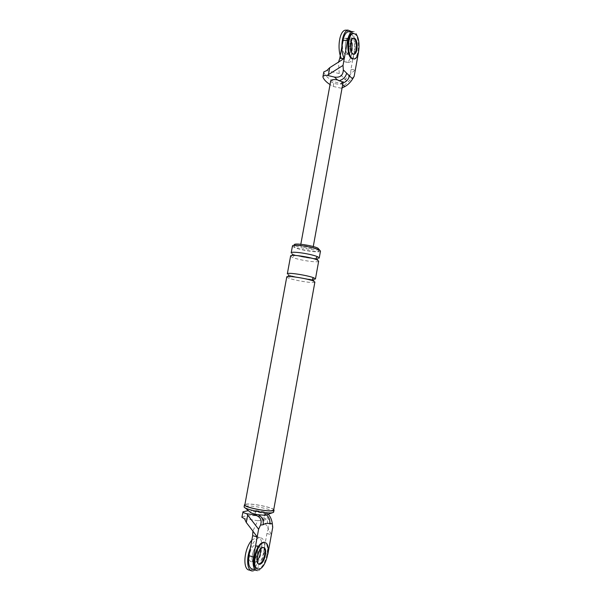 <?xml version="1.0" encoding="UTF-8"?>
<svg xmlns="http://www.w3.org/2000/svg" width="601" height="601" viewBox="0 0 601 601"><rect width="100%" height="100%" fill="white"/><g stroke="black" fill="none" stroke-linecap="round" stroke-linejoin="round"><path stroke-width="0.45" stroke-dasharray="3 2.25" d="M323.811 71.887L323.856 72.405C325.103 75.598 328.499 78.723 334.043 81.774L340.729 83.539L346.762 80.714L350.638 74.096L350.939 69.536L354.117 51.964L358.572 51.904C360.42 43.069 357.054 30.463 352.967 31.575M351.81 53.624L353.38 54.24L351.81 53.624C348.798 50.822 349.369 38.562 352.87 38.118C349.369 38.562 348.798 50.822 351.81 53.624M337.446 79.888L338.228 80.617C340.985 81.511 341.924 82.39 341.052 83.246L341.819 83.96C337.927 84.583 334.419 83.892 331.294 81.894L330.73 80.857M346.762 80.714L339.242 73.57L338.491 62.226M339.242 73.57L326.779 70.557M340.729 83.539L350.638 74.096M342.089 87.874L341.285 88.242L342.322 87.243L343.509 80.699M354.162 76.327L342.322 87.243M350.939 69.536L355.386 69.521L350.646 74.058M354.117 51.964C355.972 43.144 352.562 30.576 348.445 31.68M350 38.87L348.355 38.209C344.831 38.652 344.275 50.882 347.31 53.677L348.896 54.293L351.247 51.295L348.896 54.293L347.31 53.677C344.275 50.882 344.831 38.652 348.355 38.209L350 38.87L351.239 41.146L350 38.87M312.34 247.604C309.846 246.312 300.432 244.877 300.515 245.892L301.184 246.463C303.745 247.762 313.016 249.175 312.971 248.16L312.34 247.604M342.968 83.058L341.819 83.96L342.66 84.749M341.285 88.242L333.194 86.454L330.047 84.591M266.927 533.508L271.382 534.747L268.316 528.918L266.927 533.508L263.403 552.98L267.851 554.272C266.739 562.205 260.706 571.476 257.273 570.642M259.301 563.918L258.776 563.956C254.065 563.873 257.664 547.827 262.299 547.376L262.742 547.346L262.299 547.376C257.664 547.827 254.065 563.873 258.776 563.956L259.301 563.918M268.286 514.261L264.29 511.909L272.734 527.25M264.943 513.201L263.636 520.376L268.316 528.918M264.29 511.909L255.733 510.512L248.371 510.632M263.636 520.376L261.946 516.665L254.794 515.635C248.431 515.493 244.186 515.958 242.06 517.048L241.872 517.266M266.093 515.049L264.538 513.825C259.82 512.3 255.38 511.564 251.226 511.609L250.159 512.142M274.056 510.159C274.935 507.928 253.337 503.353 246.47 504.066L244.449 504.78M273.658 510.084C274.514 507.913 253.487 503.458 246.816 504.156L244.847 504.855M319.206 249.272C319.251 251.286 300.838 248.491 295.662 245.899L294.295 244.742M320.483 251.09C320.528 253.329 299.846 250.181 294.009 247.289L292.454 245.997M317.696 249.738L318.928 250.812C318.981 252.811 300.56 250.001 295.384 247.432L294.009 246.282C293.791 244.261 312.768 247.161 317.696 249.738M244.472 518.663L257.746 520.706L252.901 531.066M268.324 528.88L267.197 519.557L261.946 516.665M257.746 520.706L267.197 519.557M263.403 552.98C262.291 560.891 256.229 570.124 252.766 569.282M257.799 546.084L258.25 546.054C259.414 546.159 260.158 547.286 260.473 549.457C260.158 547.286 259.414 546.159 258.25 546.054L257.799 546.084C253.134 546.519 249.535 562.513 254.276 562.619C249.535 562.513 253.134 546.519 257.799 546.084M251.473 561.785C246.71 561.672 250.316 545.708 255.004 545.28L255.448 545.257C260.165 545.332 256.74 561.086 251.999 561.747L254.801 562.581L257.288 560.725L254.276 562.619L258.821 563.971M257.619 514.576C262.795 515.44 265.447 515.463 265.567 514.659L264.237 513.855M273.703 512.12C274.582 509.843 252.983 505.261 246.117 506.004L244.089 506.733M319.229 258.039C319.296 260.165 298.599 256.98 292.74 254.185L291.177 252.938M318.673 261.135C318.748 263.208 298.051 260.008 292.176 257.251L290.606 256.034M314.886 282.057C315.029 283.785 294.302 280.479 288.36 278.008L286.76 276.948M315.45 278.954C315.578 280.727 294.858 277.444 288.931 274.927L287.331 273.846M354.192 59.048L353.486 59.048C359.037 58.335 360.067 39.148 355.304 34.332L352.667 33.25M258.22 569.177L257.513 568.967L258.4 568.899C265.927 567.69 271.314 542.463 263.869 542.387M351.345 31.477C357.332 37.54 356.055 61.385 349.076 62.279L345.958 61.099M345.169 30.185L348.542 31.545C354.56 37.6 353.298 61.407 346.289 62.301L343.156 61.122M344.508 53.707C341.458 50.92 342.007 38.712 345.545 38.261L347.198 38.922C350.225 41.875 349.617 53.872 346.101 54.323L344.508 53.707M250.324 548.42C253.216 541.929 256.206 538.406 259.294 537.85L260.113 537.812C269.466 537.925 262.787 569.282 253.299 570.852M251.827 540.179L257.318 537.024C266.709 537.151 260.03 568.456 250.497 570.003L249.355 570.086M322.977 77.198L323.856 72.405M333.194 86.454L334.043 81.774M255.733 510.512L254.794 515.635M243.029 511.782L242.06 517.048M267.295 513.517L264.538 513.825M316.599 259.7L317.275 260M292.74 254.185L293.296 254.388C294.22 255.846 293.844 256.8 292.176 257.251M312.881 280.84L312.918 280.87C308.854 278.917 289.787 275.919 288.315 276.513M288.931 274.927L289.442 275.108C290.426 276.58 290.065 277.542 288.36 278.008M353.576 38.103L345.545 38.261M346.101 54.323L353.568 54.24M300.515 245.892L300.816 244.269M313.264 246.545L312.971 248.16M257.093 570.634L255.898 570.274M265.567 514.659L264.538 513.983M317.358 260.038L316.682 259.767C314.691 257.889 291.042 254.403 292.169 255.448M292.454 254.088L293.296 254.388C295.88 255.575 301.266 256.83 309.447 258.152L317.659 258.67M288.578 274.845L289.442 275.108C293.776 277.361 314.578 280.051 313.962 279.457M294.009 246.282L294.182 245.328M319.093 249.881L318.928 250.812M273.56 512.345L272.426 512.758M245.118 507.845L244.119 506.989M263.448 547.549L255.448 545.257M349.076 62.279L346.289 62.301M250.827 570.537L252.157 570.935M260.113 537.812L257.318 537.024"/><path stroke-width="0.9" d="M348.445 31.68C345.838 32.296 344.035 35.204 343.036 40.41L339.745 58.462L344.29 58.417L343.021 65.404L343.314 69.926L349.406 75.839C348.663 79.227 346.574 81.593 343.148 82.938M349.406 75.839L352.629 78.964L354.162 76.327L358.572 51.904M352.967 31.575C350.375 32.184 348.588 35.106 347.588 40.327L344.29 58.417L329.716 67.688L326.779 70.557L323.811 71.887M353.478 54.218C356.896 53.564 357.437 41.702 354.5 38.78L353.606 38.163L354.5 38.78C357.437 41.702 356.896 53.564 353.478 54.218M346.634 73.149C345.838 76.688 343.652 79.099 340.076 80.376M343.021 65.404L327.282 75.365L334.434 77.086C340.106 77.852 343.066 75.471 343.314 69.926M352.629 78.964C350.368 82.457 347.731 85.034 344.726 86.672L342.089 87.874M339.745 58.462L338.498 62.188M351.247 51.295C352.224 48.185 352.224 44.797 351.239 41.146C352.224 44.797 352.224 48.185 351.247 51.295M330.73 80.857C331.542 79.572 333.78 79.249 337.446 79.888L342.45 81.954L342.968 83.058M327.282 75.365C324.758 75.313 323.308 75.756 322.932 76.688L322.977 77.198C323.909 79.648 326.268 82.112 330.047 84.591M267.851 554.272L272.734 527.25L272.298 523.539L269.744 523.877C267.798 522.908 265.612 523.193 263.17 524.741L260.526 525.086L258.603 529.211L247.665 515.065L246.297 522.502L244.472 518.663L241.872 517.266M257.273 570.642C253.614 569.725 252.367 565.195 253.539 557.052L257.198 536.933L252.653 535.656L252.893 531.104L257.198 536.933L258.603 529.211M263.426 547.549C267.25 549.419 263.501 563.295 259.301 563.918C263.441 563.302 267.212 549.697 263.516 547.601M248.371 510.632L243.029 511.782L241.88 517.243M260.526 525.086C262.284 519.797 260.256 516.409 254.433 514.922L246.823 513.742C244.291 513.081 242.962 512.495 242.842 511.992M250.159 512.142C251.008 513.014 253.397 513.832 257.311 514.606L265.154 515.335L272.426 512.758M268.286 514.261C270.412 516.627 271.75 519.715 272.298 523.539M244.449 504.78C243.322 506.974 265.702 511.706 272.245 510.858L274.056 510.159L273.56 512.345L271.892 512.826C265.71 513.66 244.539 509.363 244.119 506.989L244.449 504.78M313.467 281.073C307.84 278.609 286.407 275.183 286.76 276.948L244.847 504.855C243.758 506.989 265.522 511.586 271.892 510.767L273.658 510.084L314.886 282.057L313.467 281.073L313.962 279.457M294.182 245.328L294.295 244.742C294.077 242.691 313.053 245.591 317.974 248.183L320.483 251.09L319.229 258.039L317.839 256.882C316.194 257.273 315.78 258.212 316.599 259.7M317.839 256.882C312.295 254.08 290.892 250.775 291.177 252.938L292.454 245.997C292.191 243.713 313.579 246.981 319.108 249.881M246.823 513.742L247.665 515.065M252.893 531.104L246.297 522.502M252.766 569.282C249.084 568.358 247.822 563.828 248.994 555.715L253.539 557.052M252.653 535.656L248.994 555.715M260.473 549.457C260.766 553.386 259.7 557.142 257.288 560.725C259.7 557.142 260.766 553.386 260.473 549.457M258.257 514.779C262.036 516.74 263.674 520.053 263.17 524.741M266.393 514.877C269.173 517.243 270.292 520.241 269.744 523.877M314.03 277.94C308.411 275.431 286.985 272.028 287.331 273.846L290.606 256.034C290.313 253.915 311.716 257.236 317.275 260L318.673 261.135L315.45 278.954L314.03 277.94C312.317 278.376 311.934 279.345 312.881 280.84M353.373 33.235C347.769 33.949 346.882 53.669 351.705 58.087L354.192 59.048C359.736 58.327 360.765 39.133 356.01 34.317L352.667 33.25C347.055 33.972 346.168 53.677 350.999 58.087L352.374 58.988M355.206 38.764L353.576 38.103C350.082 38.547 349.504 50.815 352.517 53.617L354.087 54.233C357.557 53.782 358.181 41.724 355.206 38.764M264.575 542.583L263.899 542.62C256.514 543.236 250.677 569.019 258.22 569.177L259.099 569.109C266.626 567.9 272.013 542.658 264.575 542.583L263.193 542.418C256.665 542.966 250.286 565.188 256.311 568.561M263.005 547.579C258.37 548.029 254.779 564.084 259.482 564.166L260 564.129C264.688 563.445 268.106 547.609 263.448 547.549L263.005 547.579M344.155 58.425C339.745 49.199 342.119 31.26 347.987 30.11L351.345 31.477M341.338 58.447C336.913 49.237 339.272 31.327 345.169 30.185L347.987 30.11M253.299 570.852L252.157 570.935C247.041 570.86 246.117 557.871 250.324 548.42M250.827 570.537L249.355 570.086C242.421 569.703 243.826 549.036 251.827 540.179M337.446 79.888L334.434 77.086M343.036 40.41L347.588 40.327M328.477 74.449L329.716 67.688M344.726 86.672L342.66 84.749M254.433 514.922L257.311 514.606M352.592 31.628L348.069 31.733M323.804 71.932L322.925 76.703M300.816 244.269L330.738 80.797M342.976 83.021L313.264 246.545M255.898 570.274L252.585 569.275M292.169 255.448L292.454 254.088M317.358 260.038L317.659 258.67M288.315 276.513L288.578 274.845M250.174 512.172L245.118 507.845M354.087 54.233L353.568 54.24M258.821 563.971L259.482 564.166"/></g></svg>
